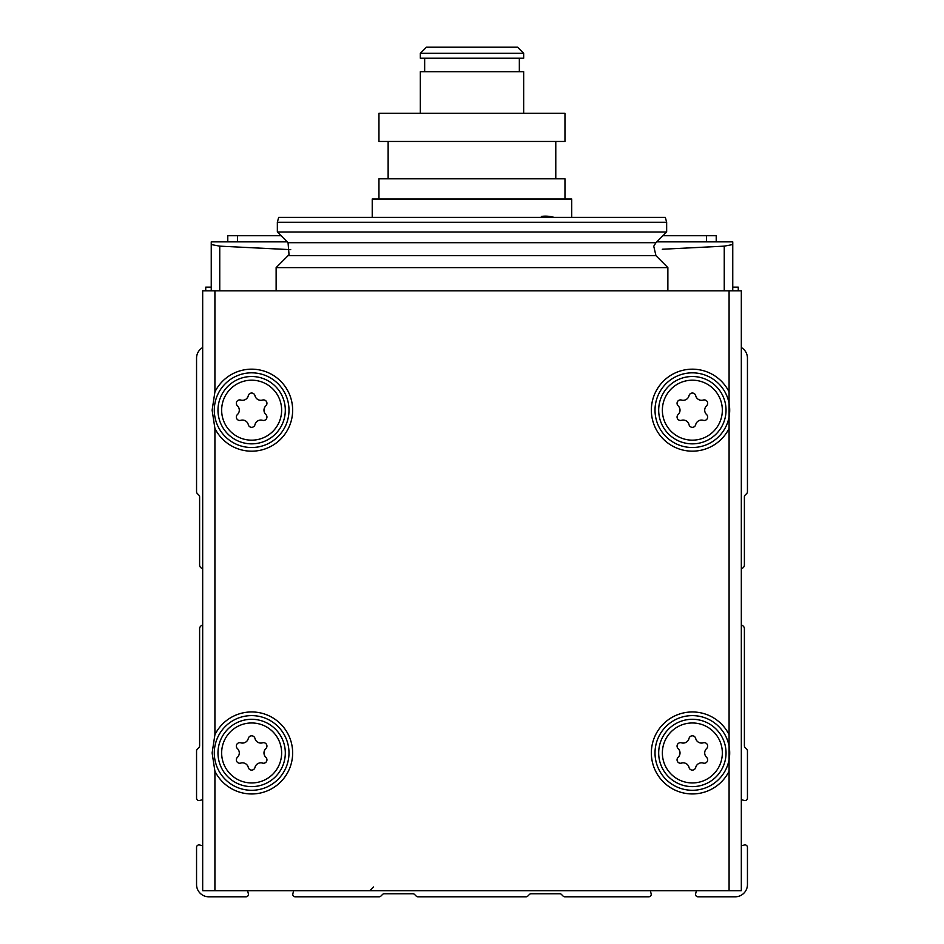 <?xml version="1.0" encoding="UTF-8"?>
<svg xmlns="http://www.w3.org/2000/svg" width="944" height="944" viewBox="0 0 944 944"><rect width="100%" height="100%" fill="white"/><g stroke="black" fill="none" stroke-linecap="round" stroke-linejoin="round"><path stroke-width="1.42" d="M240.755 742.822A5.994 5.994 0 0 0 248.307 738.456A3.422 3.422 0 0 1 254.974 738.456A5.994 5.994 0 0 0 262.538 742.822A3.422 3.422 0 0 1 265.866 748.592A5.994 5.994 0 0 0 265.866 757.324A3.422 3.422 0 0 1 262.538 763.094A5.994 5.994 0 0 0 254.974 767.46A3.422 3.422 0 0 1 248.307 767.46A5.994 5.994 0 0 0 240.755 763.094A3.422 3.422 0 0 1 237.416 757.324A5.994 5.994 0 0 0 237.416 748.592A3.422 3.422 0 0 1 240.755 742.822M681.462 400.044A5.994 5.994 0 0 0 689.026 395.678A3.422 3.422 0 0 1 695.693 395.678A5.994 5.994 0 0 0 703.245 400.044A3.422 3.422 0 0 1 706.584 405.814A5.994 5.994 0 0 0 706.584 414.546A3.422 3.422 0 0 1 703.245 420.316A5.994 5.994 0 0 0 695.693 424.682A3.422 3.422 0 0 1 689.026 424.682A5.994 5.994 0 0 0 681.462 420.316A3.422 3.422 0 0 1 678.134 414.546A5.994 5.994 0 0 0 678.134 405.814A3.422 3.422 0 0 1 681.462 400.044M681.462 742.822A5.994 5.994 0 0 0 689.026 738.456A3.422 3.422 0 0 1 695.693 738.456A5.994 5.994 0 0 0 703.245 742.822A3.422 3.422 0 0 1 706.584 748.592A5.994 5.994 0 0 0 706.584 757.324A3.422 3.422 0 0 1 703.245 763.094A5.994 5.994 0 0 0 695.693 767.46A3.422 3.422 0 0 1 689.026 767.46A5.994 5.994 0 0 0 681.462 763.094A3.422 3.422 0 0 1 678.134 757.324A5.994 5.994 0 0 0 678.134 748.592A3.422 3.422 0 0 1 681.462 742.822M240.755 400.044A5.994 5.994 0 0 0 248.307 395.678A3.422 3.422 0 0 1 254.974 395.678A5.994 5.994 0 0 0 262.538 400.044A3.422 3.422 0 0 1 265.866 405.814A5.994 5.994 0 0 0 265.866 414.546A3.422 3.422 0 0 1 262.538 420.316A5.994 5.994 0 0 0 254.974 424.682A3.422 3.422 0 0 1 248.307 424.682A5.994 5.994 0 0 0 240.755 420.316A3.422 3.422 0 0 1 237.416 414.546A5.994 5.994 0 0 0 237.416 405.814A3.422 3.422 0 0 1 240.755 400.044M729.087 890.676L729.087 290.823L741.323 290.823L741.323 890.676L202.677 890.676L202.677 290.823L729.087 290.823M214.913 290.823L214.913 391.925L212.129 410.18L214.913 428.423L214.913 734.703L212.129 752.958L214.913 771.201L214.913 890.676M277.347 222.265L278.669 217.368L665.331 217.368L666.653 222.265L277.347 222.265L277.347 232L665.768 232M202.677 845.8L199.632 844.986A2.443 2.443 0 0 0 196.553 847.346L196.553 884.563A12.237 12.237 0 0 0 208.801 896.8L246.006 896.8A2.443 2.443 0 0 0 248.366 893.72L247.552 890.676M202.677 625.164A3.67 3.67 0 0 0 199.609 628.787L199.609 745.819A2.443 2.443 0 0 1 198.901 747.554L197.272 749.182A2.443 2.443 0 0 0 196.553 750.905L196.553 798.117A2.443 2.443 0 0 0 199.632 800.488L202.677 799.674M202.677 347.545A12.237 12.237 0 0 0 196.553 358.154L196.553 491.8A2.443 2.443 0 0 0 197.272 493.523L198.901 495.152A2.443 2.443 0 0 1 199.609 496.886L199.609 564.949A3.67 3.67 0 0 0 202.677 568.571M741.323 568.571A3.67 3.67 0 0 0 744.391 564.949L744.391 496.886A2.443 2.443 0 0 1 745.099 495.152L746.728 493.523A2.443 2.443 0 0 0 747.447 491.8L747.447 358.154A12.237 12.237 0 0 0 741.323 347.545M741.323 799.674L744.368 800.488A2.443 2.443 0 0 0 747.447 798.117L747.447 750.905A2.443 2.443 0 0 0 746.728 749.182L745.099 747.554A2.443 2.443 0 0 1 744.391 745.819L744.391 628.787A3.67 3.67 0 0 0 741.323 625.164M696.448 890.676L695.634 893.72A2.443 2.443 0 0 0 697.994 896.8L735.199 896.8A12.237 12.237 0 0 0 747.447 884.563L747.447 847.346A2.443 2.443 0 0 0 744.368 844.986L741.323 845.8M293.678 890.676L292.864 893.72A2.443 2.443 0 0 0 295.236 896.8L379.169 896.8A2.443 2.443 0 0 0 380.904 896.08L382.532 894.452A2.443 2.443 0 0 1 384.255 893.744L412.835 893.744A2.443 2.443 0 0 1 414.569 894.452L416.198 896.08A2.443 2.443 0 0 0 417.921 896.8L526.079 896.8A2.443 2.443 0 0 0 527.802 896.08L529.431 894.452A2.443 2.443 0 0 1 531.165 893.744L559.745 893.744A2.443 2.443 0 0 1 561.468 894.452L563.096 896.08A2.443 2.443 0 0 0 564.831 896.8L648.764 896.8A2.443 2.443 0 0 0 651.136 893.72L650.322 890.676M667.432 267.612L276.132 267.612L276.132 290.823M665.768 222.265L666.653 222.265L666.653 232L655.95 242.702L288.05 242.702L277.347 232M214.3 410.18A37.335 37.335 0 0 1 270.314 377.836A37.335 37.335 0 0 1 270.314 442.512A37.335 37.335 0 0 1 214.3 410.18A37.335 37.335 0 0 1 270.314 377.836A37.335 37.335 0 0 1 270.314 442.512A37.335 37.335 0 0 1 214.3 410.18M217.981 410.18A33.665 33.665 0 0 1 268.474 381.022A33.665 33.665 0 0 1 268.474 439.338A33.665 33.665 0 0 1 217.981 410.18A33.665 33.665 0 0 1 268.474 381.022A33.665 33.665 0 0 1 268.474 439.338A33.665 33.665 0 0 1 217.981 410.18M214.3 752.958A37.335 37.335 0 0 1 270.314 720.614A37.335 37.335 0 0 1 270.314 785.29A37.335 37.335 0 0 1 214.3 752.958A37.335 37.335 0 0 1 270.314 720.614A37.335 37.335 0 0 1 270.314 785.29A37.335 37.335 0 0 1 214.3 752.958M217.981 752.958A33.665 33.665 0 0 1 268.474 723.8A33.665 33.665 0 0 1 268.474 782.116A33.665 33.665 0 0 1 217.981 752.958A33.665 33.665 0 0 1 268.474 723.8A33.665 33.665 0 0 1 268.474 782.116A33.665 33.665 0 0 1 217.981 752.958M655.018 410.18A37.335 37.335 0 0 1 711.021 377.836A37.335 37.335 0 0 1 711.021 442.512A37.335 37.335 0 0 1 655.018 410.18A37.335 37.335 0 0 1 711.021 377.836A37.335 37.335 0 0 1 711.021 442.512A37.335 37.335 0 0 1 655.018 410.18M658.688 410.18A33.665 33.665 0 0 1 709.192 381.022A33.665 33.665 0 0 1 709.192 439.338A33.665 33.665 0 0 1 658.688 410.18A33.665 33.665 0 0 1 709.192 381.022A33.665 33.665 0 0 1 709.192 439.338A33.665 33.665 0 0 1 658.688 410.18M655.018 752.958A37.335 37.335 0 0 1 711.021 720.614A37.335 37.335 0 0 1 711.021 785.29A37.335 37.335 0 0 1 655.018 752.958A37.335 37.335 0 0 1 711.021 720.614A37.335 37.335 0 0 1 711.021 785.29A37.335 37.335 0 0 1 655.018 752.958M658.688 752.958A33.665 33.665 0 0 1 709.192 723.8A33.665 33.665 0 0 1 709.192 782.116A33.665 33.665 0 0 1 658.688 752.958A33.665 33.665 0 0 1 709.192 723.8A33.665 33.665 0 0 1 709.192 782.116A33.665 33.665 0 0 1 658.688 752.958M732.756 241.853L732.756 244.543L732.756 241.853L656.8 241.853M732.756 244.543L724.249 246.148L732.756 244.543L732.756 290.823M290.728 249.664L219.751 246.148L211.244 244.543L211.244 241.853L211.244 290.823M287.2 241.853L211.244 241.853M724.249 290.823L724.249 246.148L662.275 249.24M211.244 244.543L219.751 246.148L219.751 290.823M662.924 235.729L716.225 235.729L716.225 241.853M227.775 241.853L227.775 235.729L281.076 235.729M732.756 287.141L738.267 287.141L738.267 290.823M205.733 290.823L205.733 287.141L211.244 287.141M571.71 199.007L571.71 217.368L571.71 199.007L372.231 199.007L372.231 217.368M564.972 178.805L564.972 199.007L564.972 178.805L378.957 178.805L378.957 199.007M555.78 141.458L555.78 178.805L555.78 141.458M564.972 113.304L564.972 141.458L378.957 141.458L378.957 113.304L564.972 113.304L564.972 141.458M523.672 71.685L523.672 113.304L523.672 71.685L420.328 71.685L420.328 113.304M424.658 58.221L424.658 71.685M519.342 58.221L519.342 71.685L519.342 58.221M523.672 58.221L420.328 58.221L420.328 53.324L523.672 53.324L523.672 58.221L523.672 53.324L517.548 47.2L426.452 47.2L420.328 53.324M554.022 217.368A30.609 30.609 0 0 0 541.337 216.424M221.651 752.958A29.996 29.996 0 0 1 266.645 726.986A29.996 29.996 0 0 1 266.645 778.93A29.996 29.996 0 0 1 221.651 752.958M662.369 410.18A29.996 29.996 0 0 1 707.351 384.208A29.996 29.996 0 0 1 707.351 436.152A29.996 29.996 0 0 1 662.369 410.18M662.369 752.958A29.996 29.996 0 0 1 707.351 726.986A29.996 29.996 0 0 1 707.351 778.93A29.996 29.996 0 0 1 662.369 752.958M221.651 410.18A29.996 29.996 0 0 1 266.645 384.208A29.996 29.996 0 0 1 266.645 436.152A29.996 29.996 0 0 1 221.651 410.18M729.087 771.201A41.017 41.017 0 0 1 651.348 752.958A41.017 41.017 0 0 1 729.087 734.703M729.087 428.423A41.017 41.017 0 0 1 651.348 410.18A41.017 41.017 0 0 1 729.087 391.925M214.913 391.925A41.017 41.017 0 0 1 277.347 378.225A41.017 41.017 0 0 1 277.347 442.134A41.017 41.017 0 0 1 214.913 428.423M214.913 734.703A41.017 41.017 0 0 1 277.347 721.004A41.017 41.017 0 0 1 277.347 784.912A41.017 41.017 0 0 1 214.913 771.201M655.95 242.702L653.755 246.219L655.95 255.682L288.05 255.682L276.132 267.612M706.431 241.853L706.431 235.729M237.569 241.853L237.569 235.729M655.95 255.682L667.868 267.612L667.868 290.823M288.05 242.702L289.029 254.538L288.05 255.682M373.446 887.006L369.777 890.676M388.137 141.458L388.137 178.805"/></g></svg>
